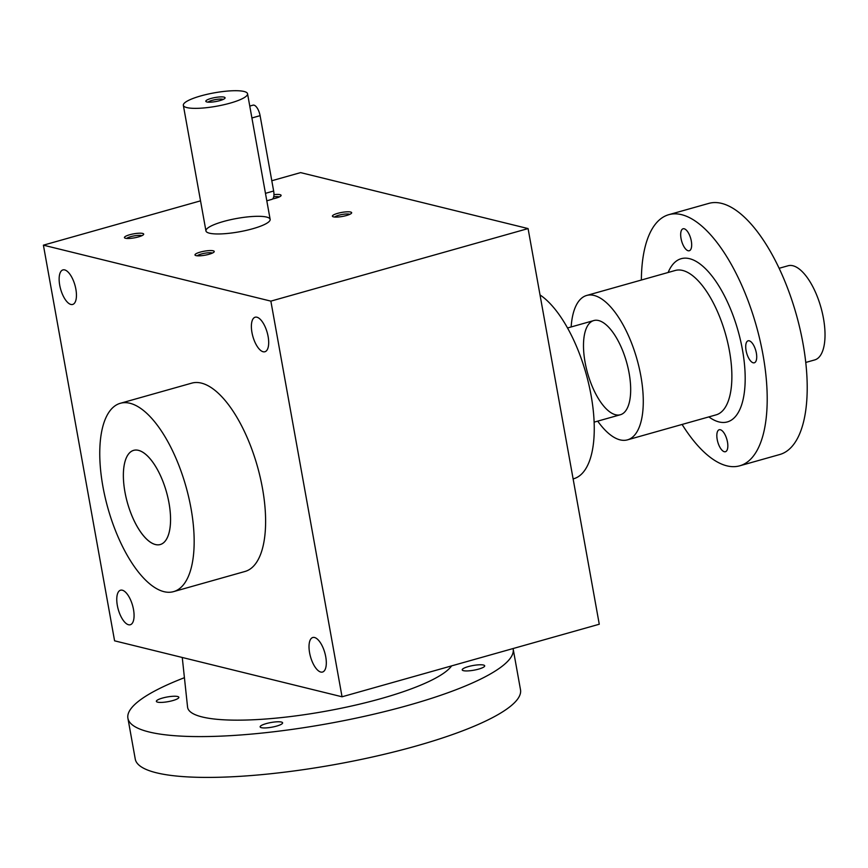 <?xml version="1.0" encoding="UTF-8"?>
<svg xmlns="http://www.w3.org/2000/svg" width="868" height="868" viewBox="0 0 868 868"><rect width="100%" height="100%" fill="white"/><g stroke="black" fill="none" stroke-linecap="round" stroke-linejoin="round"><path stroke-width="1.3" d="M451.62 665.875A135.039 28.112 169.8 0 1 310.755 713.735A135.039 28.112 169.8 0 1 187.564 707.095L182.258 657.467M513.075 648.548A195.723 40.742 169.8 0 1 513.162 648.938A195.723 40.742 169.8 0 1 327.746 723.695A195.723 40.742 169.8 0 1 127.911 718.248A195.723 40.742 169.8 0 1 184.417 677.702M266.237 723.597A11.414 2.376 169.8 0 1 282.61 722.838A11.414 2.376 169.8 0 1 276.512 726.125A11.414 2.376 169.8 0 1 260.14 726.885A11.414 2.376 169.8 0 1 266.237 723.597M468.319 666.591A11.414 2.376 169.8 0 1 484.691 665.832A11.414 2.376 169.8 0 1 478.594 669.12A11.414 2.376 169.8 0 1 462.221 669.879A11.414 2.376 169.8 0 1 468.319 666.591M162.468 698.067A11.414 2.376 169.8 0 1 178.841 697.308A11.414 2.376 169.8 0 1 172.743 700.595A11.414 2.376 169.8 0 1 156.37 701.355A11.414 2.376 169.8 0 1 162.468 698.067M513.162 648.938L520.507 689.756A195.723 40.742 169.8 0 1 335.091 764.513A195.723 40.742 169.8 0 1 135.256 759.077L127.911 718.248M682.096 424.452A130.482 54 -105.8 0 0 739.677 465.823L779.692 454.539A130.482 54 -105.8 0 0 796.238 314.303A130.482 54 -105.8 0 0 708.841 203.383L668.827 214.667A130.482 54 -105.8 0 0 641.365 280.038M739.677 465.823A130.482 54 -105.8 0 0 756.234 325.587A130.482 54 -105.8 0 0 668.827 214.667M727.471 441.996A11.414 4.731 74.2 0 1 725.431 451.718A11.414 4.731 74.2 0 1 724.313 451.718A11.414 4.731 74.2 0 1 717.456 440.738A11.414 4.731 74.2 0 1 719.236 429.736A11.414 4.731 74.2 0 1 727.471 441.996M691.308 241.022A11.414 4.731 74.2 0 1 689.279 250.754A11.414 4.731 74.2 0 1 688.15 250.754A11.414 4.731 74.2 0 1 681.304 239.774A11.414 4.731 74.2 0 1 683.073 228.772A11.414 4.731 74.2 0 1 691.308 241.022M756.354 353.059A11.414 4.731 74.2 0 1 754.314 362.791A11.414 4.731 74.2 0 1 753.196 362.791A11.414 4.731 74.2 0 1 746.339 351.811A11.414 4.731 74.2 0 1 748.118 340.809A11.414 4.731 74.2 0 1 756.354 353.059M597.716 421.143A75.028 31.053 -105.8 0 0 627.455 439.859A75.028 31.053 -105.8 0 0 636.971 359.222A75.028 31.053 -105.8 0 0 586.714 295.445A75.028 31.053 -105.8 0 0 571.144 326.954M585.075 362.238A48.934 20.257 -105.8 0 0 605.517 408.112A48.934 20.257 -105.8 0 0 627.781 407.103A48.934 20.257 -105.8 0 0 626.577 362.162A48.934 20.257 -105.8 0 0 604.117 323.211A48.934 20.257 -105.8 0 0 585.075 362.238M805.732 362.455L814.705 359.927A48.934 20.257 -105.8 0 0 820.911 307.337A48.934 20.257 -105.8 0 0 788.144 265.749L779.16 268.277M124.949 492.037A48.934 20.257 -105.8 0 0 160.244 544.54A48.934 20.257 -105.8 0 0 166.45 491.95A48.934 20.257 -105.8 0 0 133.672 450.362A48.934 20.257 -105.8 0 0 124.949 492.037A48.934 20.257 -105.8 0 0 145.39 537.91A48.934 20.257 -105.8 0 0 167.654 536.891A48.934 20.257 -105.8 0 0 166.45 491.95A48.934 20.257 -105.8 0 0 143.99 453.009A48.934 20.257 -105.8 0 0 124.949 492.037M230.118 103.14A32.615 6.792 -10.2 0 0 247.554 93.755A32.615 6.792 -10.2 0 0 214.244 92.854A32.615 6.792 -10.2 0 0 183.343 105.31A32.615 6.792 -10.2 0 0 230.118 103.14M219.843 100.623A9.787 2.04 -10.2 0 0 224.931 98.268A9.787 2.04 -10.2 0 0 215.08 97.531A9.787 2.04 -10.2 0 0 206.107 101.654A9.787 2.04 -10.2 0 0 219.843 100.623M249.767 106.08L253.033 105.158A9.787 4.047 74.2 0 1 260.096 115.661L273.648 191.025A9.787 4.047 74.2 0 1 271.901 199.358L266.812 200.801M223.239 99.408A8.018 1.671 -10.2 0 0 215.459 99.592A8.018 1.671 -10.2 0 0 208.092 102.131M138.457 236.921A9.787 2.04 -10.2 0 0 143.546 234.577A9.787 2.04 -10.2 0 0 133.694 233.839A9.787 2.04 -10.2 0 0 124.721 237.962A9.787 2.04 -10.2 0 0 138.457 236.921M346.44 215.524A9.787 2.04 -10.2 0 0 351.518 213.17A9.787 2.04 -10.2 0 0 341.677 212.432A9.787 2.04 -10.2 0 0 332.704 216.555A9.787 2.04 -10.2 0 0 346.44 215.524M209.014 254.281A9.787 2.04 -10.2 0 0 214.103 251.937A9.787 2.04 -10.2 0 0 204.251 251.199A9.787 2.04 -10.2 0 0 195.278 255.322A9.787 2.04 -10.2 0 0 209.014 254.281M272.661 198.924A9.787 2.04 -10.2 0 0 275.872 198.154A9.787 2.04 -10.2 0 0 280.961 195.81A9.787 2.04 -10.2 0 0 273.962 194.649M223.369 221.524A32.615 6.792 169.8 0 1 270.143 219.365A32.615 6.792 169.8 0 1 239.242 231.821A32.615 6.792 169.8 0 1 205.944 230.91A32.615 6.792 169.8 0 1 223.369 221.524M528.08 228.577L270.859 301.131L342.046 696.787L599.267 624.233L528.08 228.577L300.61 172.613L271.803 180.739M200.53 200.844L43.4 245.167L114.587 640.823L342.046 696.787M270.859 301.131L43.4 245.167M320.769 672.049A17.946 7.421 74.2 0 1 310.006 654.787A17.946 7.421 74.2 0 1 312.795 637.503A17.946 7.421 74.2 0 1 324.806 652.758A17.946 7.421 74.2 0 1 322.527 672.038A17.946 7.421 74.2 0 1 320.769 672.049M263.134 351.757A17.946 7.421 74.2 0 1 252.371 334.495A17.946 7.421 74.2 0 1 255.159 317.221A17.946 7.421 74.2 0 1 267.181 332.466A17.946 7.421 74.2 0 1 264.903 351.746A17.946 7.421 74.2 0 1 263.134 351.757M70.894 304.451A17.946 7.421 74.2 0 1 60.131 287.2A17.946 7.421 74.2 0 1 62.919 269.915A17.946 7.421 74.2 0 1 74.941 285.171A17.946 7.421 74.2 0 1 72.662 304.451A17.946 7.421 74.2 0 1 70.894 304.451M128.529 624.743A17.946 7.421 74.2 0 1 117.755 607.491A17.946 7.421 74.2 0 1 120.543 590.207A17.946 7.421 74.2 0 1 132.565 605.452A17.946 7.421 74.2 0 1 130.287 624.743A17.946 7.421 74.2 0 1 128.529 624.743M120.392 403.273L191.839 383.113A97.856 40.503 74.2 0 1 257.384 466.3A97.856 40.503 74.2 0 1 244.971 571.48L173.524 591.64A97.856 40.503 74.2 0 1 163.911 591.65A97.856 40.503 74.2 0 1 105.18 497.538A97.856 40.503 74.2 0 1 120.392 403.273A97.856 40.503 74.2 0 1 185.936 486.46A97.856 40.503 74.2 0 1 173.524 591.64M540.015 294.936A97.856 40.503 74.2 0 1 590.978 394.788A97.856 40.503 74.2 0 1 573.639 478.767L573.119 478.919M279.268 196.949A8.018 1.671 -10.2 0 0 273.713 196.797M212.41 253.076A8.018 1.671 -10.2 0 0 204.631 253.261A8.018 1.671 -10.2 0 0 197.264 255.8M349.837 214.309A8.018 1.671 -10.2 0 0 342.046 214.494A8.018 1.671 -10.2 0 0 334.679 217.043M141.853 235.716A8.018 1.671 -10.2 0 0 134.063 235.901A8.018 1.671 -10.2 0 0 126.706 238.44M708.874 416.9A84.814 35.1 -105.8 0 0 738.039 330.719A84.814 35.1 -105.8 0 0 668.132 272.487M627.455 439.859L716.046 414.871A75.028 31.053 -105.8 0 0 725.572 334.234A75.028 31.053 -105.8 0 0 675.315 270.458L586.714 295.445M260.096 115.661L251.904 117.972M273.648 191.025L265.467 193.336M593.799 320.563L567.542 327.974M620.37 414.752L594.113 422.152M270.143 219.365L247.554 93.755M205.944 230.91L183.343 105.31"/></g></svg>
